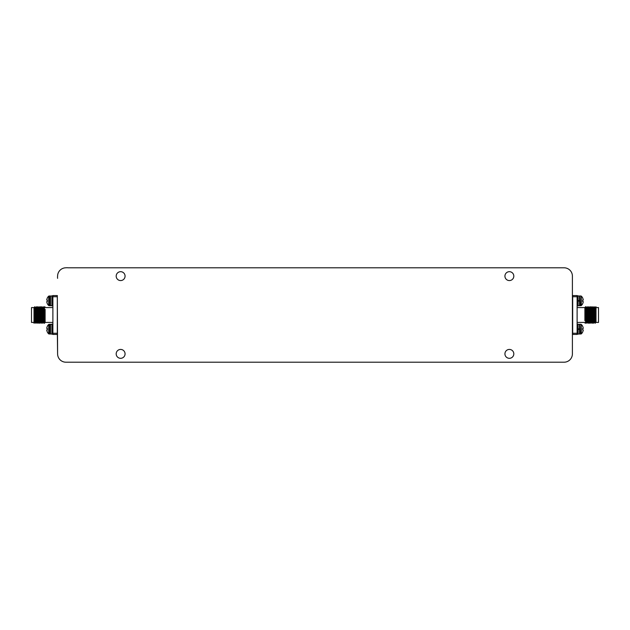<?xml version="1.0" encoding="UTF-8"?>
<svg xmlns="http://www.w3.org/2000/svg" width="630" height="630" viewBox="0 0 630 630"><rect width="100%" height="100%" fill="white"/><g stroke="black" fill="none" stroke-linecap="round" stroke-linejoin="round"><path stroke-width="0.94" d="M577.119 296.738L577.119 333.262L572.678 333.262L572.678 296.738L577.119 296.738L577.119 295.565L572.678 295.565L572.678 296.738M596.004 307.574L598.5 307.574L598.5 322.426L596.004 322.426L596.004 310.677M593.83 315C594.066 304.345 594.31 304.345 594.547 315C594.791 325.655 595.027 325.655 595.271 315C595.515 304.337 595.76 304.345 595.996 315.039L596.004 306.865M595.2 323.245L595.775 322.426L595.051 307.566L595.909 306.739M595.547 315C595.311 325.655 595.067 325.655 594.822 315C594.586 304.345 594.342 304.345 594.106 315C593.862 325.655 593.625 325.655 593.381 315C593.145 304.345 592.901 304.345 592.657 315M594.177 306.755L595.059 307.574M589.499 315C589.735 304.345 589.979 304.345 590.216 315C590.46 325.655 590.696 325.655 590.94 315C591.176 304.345 591.42 304.345 591.664 315C591.901 325.655 592.145 325.655 592.381 315C592.625 304.345 592.861 304.345 593.106 315L593.46 323.253L594.334 322.426L595.185 323.261M592.728 306.755L593.61 307.582M590.72 307.574L591.428 322.418L592.302 323.261L591.94 315C591.696 304.345 591.46 304.345 591.216 315C590.979 325.655 590.735 325.655 590.491 315C590.255 304.345 590.011 304.345 589.774 315C589.53 325.655 589.294 325.655 589.05 315C588.814 304.345 588.57 304.345 588.326 315M592.168 307.574L592.877 322.426L593.46 323.253M594.177 306.747L593.602 307.574L594.326 322.426M595.996 315.039L596.004 318.993M588.987 321.607L589.129 323.253L588.404 320.938L588.987 321.607L588.774 315C588.53 304.345 588.294 304.345 588.05 315C587.814 325.655 587.569 325.655 587.333 315C587.089 304.345 586.845 304.345 586.609 315C586.365 325.655 586.128 325.655 585.884 315L585.522 306.739L586.16 315C586.404 325.655 586.648 325.655 586.884 315C587.128 304.345 587.365 304.345 587.609 315L587.822 321.607L588.404 320.938L587.837 307.582L587.247 306.739L586.372 307.582L587.097 322.418L587.971 323.261L587.822 321.607M590.727 307.582L590.137 306.739L589.263 307.582M591.452 322.418L590.853 323.261L589.987 322.418L589.278 307.574M591.287 306.755L590.712 307.582M592.735 306.747L592.153 307.582L591.302 306.739M589.428 323.245L590.003 322.418M587.837 307.574L588.688 306.739L589.286 307.582M584.892 307.487L585.656 322.418L586.247 323.261L587.121 322.418M584.892 320.702L584.892 307.731M572.678 333.262L572.678 334.435L577.119 334.435L577.119 333.262M52.881 333.262L52.881 296.738L57.322 296.738L57.322 333.262L52.881 333.262L52.881 334.435L57.322 334.435L57.322 333.262M33.996 322.426L31.5 322.426L31.5 307.574L33.996 307.574L33.996 319.323M36.17 315C35.934 325.655 35.69 325.655 35.453 315C35.209 304.345 34.973 304.345 34.729 315C34.485 325.663 34.24 325.655 34.004 314.961L33.996 323.135M34.8 306.755L34.225 307.574L34.949 322.434L34.091 323.261M34.453 315C34.689 304.345 34.933 304.345 35.178 315C35.414 325.655 35.658 325.655 35.894 315C36.138 304.345 36.375 304.345 36.619 315C36.855 325.655 37.099 325.655 37.343 315M35.823 323.245L34.941 322.426M40.501 315C40.265 325.655 40.021 325.655 39.785 315C39.54 304.345 39.304 304.345 39.06 315C38.824 325.655 38.58 325.655 38.335 315C38.099 304.345 37.855 304.345 37.619 315C37.375 325.655 37.138 325.655 36.894 315L36.54 306.747L35.666 307.574L34.815 306.739M37.272 323.245L36.39 322.418M39.281 322.426L38.572 307.582L37.698 306.739L38.06 315C38.304 325.655 38.54 325.655 38.784 315C39.021 304.345 39.265 304.345 39.509 315C39.745 325.655 39.989 325.655 40.225 315C40.47 304.345 40.706 304.345 40.95 315C41.186 325.655 41.43 325.655 41.675 315M37.831 322.426L37.123 307.574L36.54 306.747M35.823 323.253L36.398 322.426L35.674 307.574M34.004 314.961L33.996 311.007M41.013 308.393L40.871 306.747L41.596 309.062L41.013 308.393L41.226 315C41.47 325.655 41.706 325.655 41.95 315C42.186 304.345 42.431 304.345 42.667 315C42.911 325.655 43.155 325.655 43.391 315C43.635 304.345 43.872 304.345 44.116 315L44.478 323.261L43.84 315C43.596 304.345 43.352 304.345 43.116 315C42.871 325.655 42.635 325.655 42.391 315L42.178 308.393L41.596 309.062L42.163 322.418L42.753 323.261L43.627 322.418L42.903 307.582L42.029 306.739L42.178 308.393M39.273 322.418L39.863 323.261L40.737 322.418M38.548 307.582L39.147 306.739L40.013 307.582L40.722 322.426M38.713 323.245L39.288 322.418M37.264 323.253L37.847 322.418L38.698 323.261M40.572 306.755L39.997 307.582M42.163 322.426L41.312 323.261L40.714 322.418M45.108 322.513L44.344 307.582L43.754 306.739L42.879 307.582M45.108 309.298L45.108 322.269M57.322 296.738L57.322 295.565L52.881 295.565L52.881 296.738M578.088 324.3L579.482 324.3L579.482 328.884L578.088 328.884M578.088 334.018L579.482 334.018L579.482 329.435L578.088 329.435M577.119 324.166L578.088 324.166L578.088 334.16L577.119 334.16M579.482 329.435L579.482 328.884M582.592 326.206L582.64 326.206A6.387 6.387 0 0 0 581.293 324.45L581.293 333.876A6.387 6.387 0 0 0 582.64 332.12L582.592 332.112A6.379 6.355 -90 0 0 583.27 329.955L582.592 329.892A5.898 5.875 -90 0 0 582.592 328.427L583.27 328.372A6.379 6.355 -90 0 0 582.592 326.206M578.088 295.982L579.482 295.982L579.482 300.565L578.088 300.565M578.088 305.7L579.482 305.7L579.482 301.116L578.088 301.116M577.119 295.84L578.088 295.84L578.088 305.834L577.119 305.834M579.482 301.116L579.482 300.565M582.592 297.888L582.64 297.88A6.387 6.387 0 0 0 581.293 296.124L581.293 305.55A6.387 6.387 0 0 0 582.64 303.794L582.592 303.794A6.379 6.355 -90 0 0 583.27 301.628L582.592 301.573A5.898 5.875 -90 0 0 582.592 300.108L583.27 300.045A6.379 6.355 -90 0 0 582.592 297.888M51.912 305.7L50.518 305.7L50.518 295.982L51.912 295.982M52.881 295.84L51.912 295.84L51.912 305.834L52.881 305.834M48.707 305.55L48.707 296.124A6.387 6.387 0 0 0 47.36 297.88L47.407 297.888A6.379 6.355 90 0 0 46.73 300.045L47.407 300.108A5.898 5.875 90 0 0 47.407 301.573L46.73 301.628A6.379 6.355 90 0 0 47.407 303.794L47.36 303.794A6.387 6.387 0 0 0 48.707 305.55L49.967 305.7L50.518 305.141M51.912 334.018L50.518 334.018L50.518 324.3L51.912 324.3M52.881 324.166L51.912 324.166L51.912 334.16L52.881 334.16M48.707 333.876L48.707 324.45A6.387 6.387 0 0 0 47.36 326.206L47.407 326.206A6.379 6.355 90 0 0 46.73 328.372L47.407 328.427A5.898 5.875 90 0 0 47.407 329.892L46.73 329.955A6.379 6.355 90 0 0 47.407 332.112L47.36 332.12A6.387 6.387 0 0 0 48.707 333.876L49.967 334.018L50.518 333.467M125.071 353.871A4.441 4.441 0 0 0 120.629 349.43A4.441 4.441 0 0 0 116.188 353.871A4.441 4.441 0 0 0 120.629 358.312A4.441 4.441 0 0 0 125.071 353.871M125.071 276.129A4.441 4.441 0 0 0 120.629 271.688A4.441 4.441 0 0 0 116.188 276.129A4.441 4.441 0 0 0 120.629 280.57A4.441 4.441 0 0 0 125.071 276.129M513.812 276.129A4.441 4.441 0 0 0 509.371 271.688A4.441 4.441 0 0 0 504.929 276.129A4.441 4.441 0 0 0 509.371 280.57A4.441 4.441 0 0 0 513.812 276.129M513.812 353.871A4.441 4.441 0 0 0 509.371 349.43A4.441 4.441 0 0 0 504.929 353.871A4.441 4.441 0 0 0 509.371 358.312A4.441 4.441 0 0 0 513.812 353.871M57.322 298.061L57.598 353.871A8.332 8.332 0 0 0 65.929 362.203L564.07 362.203A8.332 8.332 0 0 0 572.402 353.871L572.402 276.129A8.332 8.332 0 0 0 564.07 267.797L68.158 267.797L564.07 267.797M57.598 278.35A9.505 9.505 0 0 1 57.598 276.121A8.332 8.332 0 0 1 65.922 267.797A8.332 8.332 0 0 0 57.598 276.121A8.332 8.332 0 0 1 65.922 267.797A9.505 9.505 0 0 1 68.158 267.797M57.598 353.871L57.322 331.939M57.322 326.387L57.322 321.662M57.322 308.338L57.322 303.613M592.003 317.3L593.169 317.3M37.997 312.7L36.831 312.7M579.198 328.884L579.198 329.435M581.293 333.876L580.033 334.018L580.033 324.3L579.482 324.859M580.915 334.018L581.293 324.45M579.198 300.565L579.198 301.116M581.293 305.55L580.033 305.7L580.033 295.982L579.482 296.533M580.915 305.7L581.293 296.124M49.085 305.7L49.085 295.982L49.967 295.982L49.967 305.7M49.085 334.018L49.085 324.3L49.967 324.3L49.967 334.018M577.119 307.574L584.892 307.574M592.31 323.253L592.893 322.426M587.979 323.253L588.562 322.418M585.514 306.747L584.931 307.582M585.672 322.418L585.089 323.253M586.396 307.582L585.813 306.747M577.119 322.426L584.892 322.426M52.881 322.426L45.108 322.426M37.69 306.747L37.107 307.574M42.021 306.747L41.438 307.582M44.486 323.253L45.069 322.418M44.328 307.582L44.911 306.747M43.604 322.418L44.187 323.253M52.881 307.574L45.108 307.574M580.033 334.018L579.482 333.467M580.915 324.3L580.033 324.3M580.033 305.7L579.482 305.141M580.915 295.982L580.033 295.982M49.967 295.982L50.518 296.533M49.967 324.3L50.518 324.859"/></g></svg>
